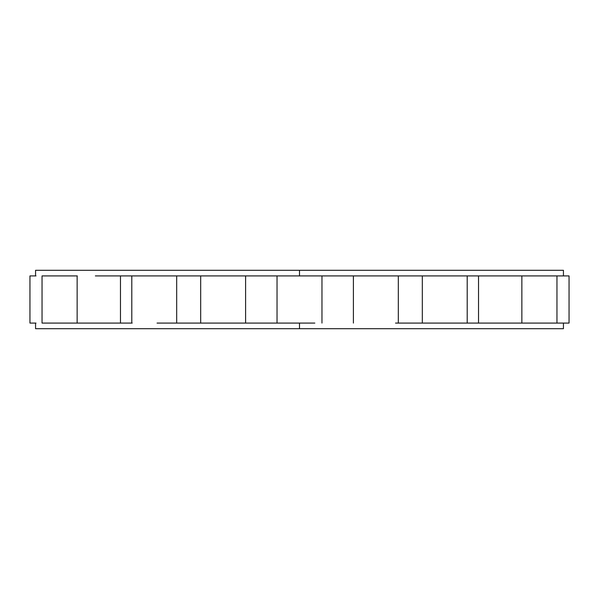 <?xml version="1.0" encoding="UTF-8"?>
<svg xmlns="http://www.w3.org/2000/svg" width="599" height="599" viewBox="0 0 599 599"><rect width="100%" height="100%" fill="white"/><g stroke="black" fill="none" stroke-linecap="round" stroke-linejoin="round"><path stroke-width="0.9" d="M529.741 270.299L299.5 270.299L563.434 270.299L563.434 275.914L556.958 275.914L556.958 323.086L562.985 323.086L521.864 323.086L554.831 323.086M299.5 275.914L299.5 270.299L299.5 275.914M554.831 275.914L521.864 275.914L521.864 323.086L466.793 323.086L521.692 323.086M521.692 275.914L284.151 275.914L569.05 275.914L569.05 323.086L562.985 323.086L563.434 323.086L563.434 328.701L35.566 328.701L35.566 323.086M314.849 323.086L232.674 323.086L314.849 323.086M36.015 323.086L29.95 323.086L29.95 275.914L36.015 275.914M44.169 323.086L77.136 323.086L42.042 323.086L42.042 275.914L53.648 275.914L44.169 275.914M77.308 323.086L132.207 323.086L77.136 323.086L77.136 275.914L53.648 275.914L77.308 275.914M157.043 323.086L203.48 323.086L157.043 323.086M299.5 323.086L299.5 328.701L299.5 323.086M35.566 275.914L35.566 270.299L299.5 270.299M284.151 275.914L95.353 275.914L284.151 275.914M395.52 323.086L441.957 323.086L395.52 323.086M478.534 275.914L478.534 323.086L478.534 275.914M422.317 275.914L422.317 323.086L422.317 275.914M176.683 323.086L176.683 275.914L176.683 323.086M120.466 323.086L120.466 275.914L120.466 323.086M466.793 323.086L441.957 323.086L466.793 323.086M232.674 323.086L203.48 323.086L232.674 323.086M529.741 328.701L299.5 328.701M277.038 323.086L277.038 275.914M321.963 275.914L321.963 323.086M467.198 275.914L467.198 323.086M353.395 323.086L353.395 275.914M398.32 275.914L398.32 323.086M200.68 323.086L200.68 275.914M245.605 275.914L245.605 323.086M131.802 323.086L131.802 275.914"/></g></svg>
